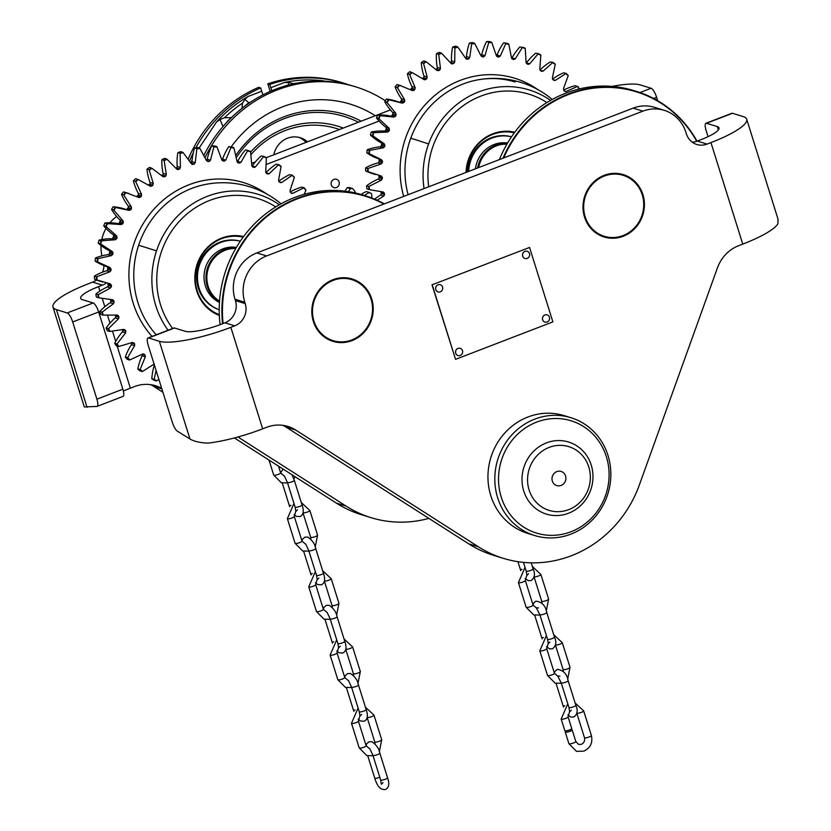 <?xml version="1.0" encoding="UTF-8"?>
<svg xmlns="http://www.w3.org/2000/svg" width="831" height="831" viewBox="0 0 831 831"><rect width="100%" height="100%" fill="white"/><g stroke="black" fill="none" stroke-linecap="round" stroke-linejoin="round"><path stroke-width="1.25" d="M332.971 279.704A32.638 30.529 -72.9 0 1 352.105 278.956A32.638 30.529 -72.9 0 1 373.233 308.966A32.638 30.529 -72.9 0 1 352.053 340.606A32.638 30.529 -72.9 0 1 332.919 341.344A32.638 30.529 -72.9 0 1 311.802 311.345A32.638 30.529 -72.9 0 1 332.971 279.704M604.158 175.351A32.638 30.529 -72.9 0 1 623.292 174.603A32.638 30.529 -72.9 0 1 644.42 204.613A32.638 30.529 -72.9 0 1 623.25 236.253A32.638 30.529 -72.9 0 1 604.106 236.991A32.638 30.529 -72.9 0 1 582.988 206.992A32.638 30.529 -72.9 0 1 604.158 175.351M708.054 136.658L706.121 130.488A8.705 2.483 -111 0 1 705.935 123.268A8.705 2.483 -111 0 1 706.516 123.268L717.298 126.582A29.012 6.066 -17.4 0 1 719.023 127.901A29.012 6.066 -17.4 0 1 701.146 139.587L697.251 141.083L707.056 144.095A17.409 16.277 -72.9 0 1 696.845 144.49A17.409 16.277 -72.9 0 1 686.396 133.853L685.97 132.493A36.263 33.915 107.1 0 0 664.187 110.315A36.263 33.915 107.1 0 0 642.924 111.146L266.637 255.938A36.263 33.915 107.1 0 0 244.802 302.255L245.228 303.606A17.409 16.277 -72.9 0 1 234.747 325.835L230.852 327.341A58.014 12.143 162.6 0 1 159.344 341.281L148.562 337.968A8.705 2.483 -111 0 0 147.98 337.968A8.705 2.483 -111 0 0 148.167 345.187L172.36 422.377A8.705 2.483 -111 0 0 177.408 431.196L189.967 438.986L159.344 341.281M705.935 123.268L731.882 113.286A8.705 2.483 69 0 1 732.464 113.286L743.246 116.6A58.014 12.143 162.6 0 1 746.705 119.228A58.014 12.143 162.6 0 1 710.952 142.6L707.056 144.095M746.705 119.228L778.024 219.135L777.909 223.799A58.014 12.143 -17.4 0 1 742.758 244.106L710.952 142.6M189.967 438.986C193.935 441.396 199.918 442.778 207.906 443.12A58.014 12.143 -17.4 0 0 262.658 428.838L266.709 427.279A36.263 33.915 -72.9 0 1 287.973 426.459A36.263 33.915 -72.9 0 1 295.763 430.074L478.438 546.808A116.028 108.539 107.1 0 0 503.378 558.359A116.028 108.539 107.1 0 0 639.392 484.878L717.465 267.8A36.263 33.915 -72.9 0 1 738.707 245.664L742.758 244.106M147.98 337.968L173.939 327.975A8.705 2.483 69 0 1 174.52 327.985L185.303 331.299A29.012 6.066 -17.4 0 0 221.046 324.329L224.941 322.823A17.409 16.277 107.1 0 0 235.422 300.593L234.996 299.243A36.263 33.915 -72.9 0 1 256.831 252.925L266.637 255.938M503.378 558.359L493.572 555.347A116.028 108.539 -72.9 0 1 468.642 543.796L285.968 427.061A36.263 33.915 107.1 0 0 282.945 425.347M664.187 110.315L654.392 107.303A36.263 33.915 -72.9 0 0 633.129 108.134L256.831 252.925M692.213 142.143A17.409 16.277 107.1 0 0 697.251 141.083M642.249 194.818A31.91 29.854 107.1 0 0 604.376 176.027A31.91 29.854 107.1 0 0 585.159 216.787A31.91 29.854 107.1 0 0 623.032 235.578A31.91 29.854 107.1 0 0 642.249 194.818M603.992 236.96A32.638 30.529 107.1 0 0 635.206 227.767A32.638 30.529 107.1 0 0 642.654 194.496A32.638 30.529 107.1 0 0 623.177 174.572M371.062 299.17A31.91 29.854 107.1 0 0 333.179 280.379A31.91 29.854 107.1 0 0 313.962 321.14A31.91 29.854 107.1 0 0 351.845 339.931A31.91 29.854 107.1 0 0 371.062 299.17M332.795 341.302A32.638 30.529 107.1 0 0 364.02 332.12A32.638 30.529 107.1 0 0 371.467 298.848A32.638 30.529 107.1 0 0 351.98 278.925M606.36 456.707A58.741 54.95 107.1 0 0 536.629 422.117A58.741 54.95 107.1 0 0 501.259 497.156A58.741 54.95 107.1 0 0 570.99 531.747A58.741 54.95 107.1 0 0 606.36 456.707M497.686 497.852A61.639 57.661 -72.9 0 1 511.844 434.893A61.639 57.661 -72.9 0 1 570.949 417.713A61.639 57.661 -72.9 0 1 607.98 455.409A61.639 57.661 -72.9 0 1 593.822 518.367A61.639 57.661 -72.9 0 1 534.707 535.548A61.639 57.661 -72.9 0 1 497.686 497.852M570.949 417.713L564.093 415.604A61.639 57.661 107.1 0 0 504.978 432.785A61.639 57.661 107.1 0 0 490.82 495.743A61.639 57.661 107.1 0 0 527.851 533.44L534.707 535.548M333.927 179.392A4.352 4.072 107.1 0 0 333.917 187.609A4.352 4.072 107.1 0 0 339.297 183.298A4.352 4.072 107.1 0 0 333.927 179.392M52.976 307.013L84.295 406.93L96.884 406.432A8.705 2.483 -111 0 0 97.082 406.39A8.705 2.483 -111 0 0 96.895 399.171L72.702 321.971A8.705 2.483 -111 0 0 67.218 312.944L56.435 309.631A58.014 12.143 162.6 0 1 52.976 307.013A58.014 12.143 162.6 0 1 88.74 283.631L92.636 282.135A17.409 16.277 107.1 0 0 96.531 280.005M96.895 399.171L122.853 389.178L98.66 311.989L72.702 321.971M237.946 436.981L346.132 506.121A116.028 108.539 107.1 0 0 371.073 517.671L361.267 514.649A116.028 108.539 -72.9 0 1 336.337 503.098L234.373 437.947M162.938 392.294L153.652 386.363A36.263 33.915 107.1 0 0 150.64 384.66M102.587 272.142A17.409 16.277 107.1 0 0 103.927 265.577M101.953 255.834A36.263 33.915 -72.9 0 1 101.05 245.498M101.818 239.557A36.263 33.915 -72.9 0 1 106.025 228.411M109.91 222.791A36.263 33.915 -72.9 0 1 116.652 216.496M390.404 109.921L266.273 157.693M255.377 161.879L251.793 163.26M612 86.403A58.014 12.143 162.6 0 1 640.337 84.949L651.12 88.263A8.705 2.483 69 0 1 656.604 97.289L653.592 98.453M657.674 100.707L656.604 97.289M266.439 164.413L379.123 121.046M113.816 235.516A36.263 33.915 107.1 0 0 112.684 238.57M106.316 283.028A17.409 16.277 -72.9 0 1 102.431 285.147L98.546 286.643A29.012 6.066 -17.4 0 0 80.659 298.339A29.012 6.066 -17.4 0 0 82.394 299.648L93.176 302.962A8.705 2.483 69 0 1 98.66 311.989M123.341 390.954L134.404 386.592A36.263 33.915 -72.9 0 1 155.667 385.771A36.263 33.915 -72.9 0 1 161.692 388.326M371.073 517.671A116.028 108.539 107.1 0 0 428.889 518.388M122.853 389.178A8.705 2.483 69 0 1 123.03 396.397L97.082 406.39M219.55 301.123A28.285 26.457 -72.9 0 1 208.176 286.352A28.285 26.457 -72.9 0 1 235.734 248.521M219.488 301.996A29.012 27.132 -72.9 0 1 207.283 286.529A29.012 27.132 -72.9 0 1 236.17 247.763M219.467 302.401A29.012 27.132 -72.9 0 1 205.35 285.937A29.012 27.132 -72.9 0 1 236.368 247.42M478.604 167.582A28.285 26.457 -72.9 0 1 506.92 144.168M477.586 167.976A29.012 27.132 -72.9 0 1 507.357 143.41M475.436 168.807A29.012 27.132 -72.9 0 1 507.564 143.067M523.748 491.038A37.707 35.276 107.1 0 0 546.403 514.109A37.707 35.276 107.1 0 0 582.562 503.596A37.707 35.276 107.1 0 0 591.225 465.08A37.707 35.276 107.1 0 0 568.57 442.019A37.707 35.276 107.1 0 0 532.411 452.531A37.707 35.276 107.1 0 0 523.748 491.038M529.108 489.999A33.354 31.204 107.1 0 0 568.705 509.642A33.354 31.204 107.1 0 0 588.795 467.032A33.354 31.204 107.1 0 0 549.198 447.39A33.354 31.204 107.1 0 0 529.108 489.999M552.335 481.056A7.396 6.918 107.1 0 0 563.875 483.517A7.396 6.918 107.1 0 0 561.133 471.447A7.396 6.918 107.1 0 0 552.335 481.056M696.721 141.28A115.592 108.134 107.1 0 0 568.633 94.474A115.592 108.134 107.1 0 0 503.721 157.921M502.994 158.202A116.028 108.539 -72.9 0 1 568.352 94.017A116.028 108.539 -72.9 0 1 636.39 91.379A116.028 108.539 -72.9 0 1 697.022 141.166M636.39 91.379L633.721 90.558A116.028 108.539 107.1 0 0 565.682 93.197A116.028 108.539 107.1 0 0 499.41 159.583M383.87 204.042A115.592 108.134 107.1 0 0 297.436 198.817A115.592 108.134 107.1 0 0 223.092 323.539M222.563 323.747A116.028 108.539 -72.9 0 1 297.166 198.37A116.028 108.539 -72.9 0 1 365.204 195.732A116.028 108.539 -72.9 0 1 384.358 203.855M365.204 195.732L362.534 194.911A116.028 108.539 107.1 0 0 294.496 197.549A116.028 108.539 107.1 0 0 220.09 324.692M263.552 156.654L263.697 156.363A124.733 116.683 -72.9 0 1 266.221 157.558L266.367 157.983A124.39 116.361 107.1 0 0 263.552 156.654L255.46 166.927L253.954 167.457A110.596 103.449 107.1 0 0 252.738 167L251.793 165.535L250.567 151.73A124.39 116.361 107.1 0 0 247.576 150.868L240.917 162.357L239.484 163.136A110.596 103.449 107.1 0 0 238.206 162.866L237.074 161.557L233.978 148.022A124.39 116.361 107.1 0 0 230.893 147.627L225.814 160.103L224.484 161.1A110.596 103.449 107.1 0 0 223.186 161.037L221.877 159.905L216.974 146.921A124.39 116.361 107.1 0 0 213.847 147.014L210.472 160.217L209.298 161.411A110.596 103.449 107.1 0 0 207.989 161.546L206.535 160.632L199.897 148.458A124.39 116.361 107.1 0 0 196.802 149.029L195.233 162.689L194.225 164.06A110.596 103.449 107.1 0 0 192.948 164.393L191.369 163.697L183.121 152.603A124.39 116.361 107.1 0 0 180.119 153.642L180.41 167.467L179.589 168.973A110.596 103.449 107.1 0 0 178.364 169.503L176.712 169.057L167.01 159.261A124.39 116.361 107.1 0 0 164.164 160.747L166.335 174.448L165.722 176.068A110.596 103.449 107.1 0 0 164.569 176.785L162.866 176.577L151.896 168.298A124.39 116.361 107.1 0 0 149.268 170.189L153.278 183.485L152.894 185.188A110.596 103.449 107.1 0 0 151.855 186.061L150.515 186.31L138.112 179.506A124.39 116.361 107.1 0 0 135.754 181.771L141.55 194.381L141.395 196.137A110.596 103.449 107.1 0 0 140.481 197.155L138.985 197.549L125.938 192.667A124.39 116.361 107.1 0 0 123.912 195.254L131.371 206.919L131.464 208.674A110.596 103.449 107.1 0 0 130.685 209.817L129.044 210.368L115.644 207.48A124.39 116.361 107.1 0 0 113.992 210.347L122.988 220.807L123.31 222.542A110.596 103.449 107.1 0 0 122.697 223.788L121.139 224.567L107.448 223.643A124.39 116.361 107.1 0 0 106.191 226.718L116.558 235.775L117.119 237.437A110.596 103.449 107.1 0 0 116.672 238.757L115.239 239.754L101.527 240.803A124.39 116.361 107.1 0 0 100.696 244.023L112.216 251.481L113.006 253.05A110.596 103.449 107.1 0 0 112.746 254.411L111.458 255.605L97.996 258.607A124.39 116.361 107.1 0 0 97.622 261.9L110.076 267.613L111.063 269.047A110.596 103.449 107.1 0 0 111.001 270.428L109.879 271.779L96.947 276.661A124.39 116.361 107.1 0 0 97.019 279.964L110.346 283.859M278.468 164.87L278.645 164.621A124.733 116.683 -72.9 0 1 280.961 166.2L281.055 166.626A124.39 116.361 107.1 0 0 278.468 164.87L269.151 173.7L267.592 173.991A110.596 103.449 107.1 0 0 266.46 173.347L265.733 171.757L266.367 157.983M292.013 175.351L292.211 175.144A124.733 116.683 -72.9 0 1 294.278 177.076L294.319 177.491A124.39 116.361 107.1 0 0 292.013 175.351L281.678 182.56L280.109 182.591A110.596 103.449 107.1 0 0 279.081 181.781L278.582 180.098L281.055 166.626M303.897 187.848L304.104 187.702A124.733 116.683 -72.9 0 1 305.87 189.935L305.86 190.341A124.39 116.361 107.1 0 0 303.897 187.848L292.782 193.291L291.234 193.083A110.596 103.449 107.1 0 0 290.341 192.106L290.081 190.372L294.319 177.491M97.019 279.964L96.541 279.767A124.733 116.683 -72.9 0 1 96.479 276.806L94.433 276.172A124.733 116.683 107.1 0 0 94.505 279.143L94.776 279.278A58.014 54.275 107.1 0 0 98.796 280.816A58.014 54.275 107.1 0 0 99.99 281.2L102.722 282.041M97.622 261.9L97.175 261.661A124.733 116.683 -72.9 0 1 97.507 258.701L95.472 258.067A124.733 116.683 107.1 0 0 95.129 261.027L95.368 261.235A58.014 54.275 107.1 0 0 106.41 266.481A58.014 54.275 107.1 0 0 106.825 266.616A1.454 1.361 -72.9 0 1 107.739 268.018A110.596 103.449 107.1 0 0 107.677 269.4A1.454 1.361 -72.9 0 1 106.628 270.781A58.014 54.275 107.1 0 0 94.692 275.892L94.433 276.172M191.577 163.967L192.179 164.361M176.65 168.973L178.364 169.503L177.408 169.545M110.159 283.807L111.344 285.075A110.596 103.449 107.1 0 0 111.468 286.446L110.544 287.942L98.38 294.59A124.39 116.361 107.1 0 0 98.91 297.82L112.881 299.794M112.486 299.731L113.837 300.812A110.596 103.449 107.1 0 0 114.148 302.131L113.442 303.741L102.286 312.009A124.39 116.361 107.1 0 0 103.262 315.105L117.597 315.094M116.994 315.042L118.48 315.905A110.596 103.449 107.1 0 0 118.978 317.162L118.49 318.834L108.57 328.546A124.39 116.361 107.1 0 0 109.962 331.444L123.58 329.408L125.18 330.042A110.596 103.449 107.1 0 0 125.845 331.195L125.595 332.909L117.098 343.847A124.39 116.361 107.1 0 0 118.895 346.475L132.119 342.528L133.791 342.912A110.596 103.449 107.1 0 0 134.622 343.951L134.612 345.665L127.704 357.579A124.39 116.361 107.1 0 0 129.844 359.906L142.423 354.12L144.137 354.255A110.596 103.449 107.1 0 0 145.103 355.159L145.332 356.821L140.138 369.473A124.39 116.361 107.1 0 0 142.589 371.426L154.275 363.947M123.58 329.408L125.18 330.042L123.341 329.471M132.119 342.528L133.791 342.912L132.316 342.465M143.628 353.964L143.015 353.913M156.083 370.429L154.151 379.248A124.39 116.361 107.1 0 0 156.862 380.795L158.877 379.362M168.08 330.229A85.905 80.358 -72.9 0 1 156.519 250.879A85.905 80.358 -72.9 0 1 259.739 194.849A85.905 80.358 -72.9 0 1 279.32 204.758M156.27 334.779A89.436 83.661 -72.9 0 1 138.611 245.29A89.436 83.661 -72.9 0 1 206.639 184.212L206.639 184.212A90.652 90.652 0 0 1 281.044 203.792M113.992 210.347L113.65 209.983A124.733 116.683 -72.9 0 1 115.145 207.407L113.099 206.774A124.733 116.683 107.1 0 0 111.603 209.35L111.707 209.703A58.014 54.275 107.1 0 0 119.737 219.81A1.454 1.361 -72.9 0 1 119.986 221.513A110.596 103.449 107.1 0 0 119.373 222.76A1.454 1.361 -72.9 0 1 117.888 223.57A58.014 54.275 107.1 0 0 105.215 222.916L104.903 222.999A124.733 116.683 107.1 0 0 103.771 225.762L103.927 226.074A58.014 54.275 107.1 0 0 113.307 234.778A1.454 1.361 -72.9 0 1 113.785 236.419A110.596 103.449 107.1 0 0 113.348 237.739A1.454 1.361 -72.9 0 1 111.988 238.757A58.014 54.275 107.1 0 0 99.284 240.066L98.982 240.221A124.733 116.683 107.1 0 0 98.235 243.109L98.432 243.369A58.014 54.275 107.1 0 0 108.965 250.484A1.454 1.361 -72.9 0 1 109.682 252.022A110.596 103.449 107.1 0 0 109.422 253.393A1.454 1.361 -72.9 0 1 108.207 254.608A58.014 54.275 107.1 0 0 95.752 257.849L95.472 258.067M113.65 209.983L111.603 209.35M127.122 209.744L124.183 208.841A58.014 54.275 107.1 0 0 113.411 206.774L113.099 206.774M123.912 195.254L123.622 194.87A124.733 116.683 -72.9 0 1 125.45 192.532L123.404 191.909A124.733 116.683 107.1 0 0 121.575 194.236L121.617 194.631A58.014 54.275 107.1 0 0 128.13 205.911A1.454 1.361 -72.9 0 1 128.14 207.646A110.596 103.449 107.1 0 0 127.361 208.799A1.454 1.361 -72.9 0 1 126.094 209.433M123.622 194.87L121.575 194.236M128.93 193.478L126.644 192.782A58.014 54.275 107.1 0 0 123.694 191.971L123.404 191.909M135.754 181.771L135.515 181.366A124.733 116.683 -72.9 0 1 137.634 179.33L135.588 178.696A124.733 116.683 107.1 0 0 133.479 180.732L133.448 181.148A58.014 54.275 107.1 0 0 138.299 193.384A1.454 1.361 -72.9 0 1 138.071 195.108A110.596 103.449 107.1 0 0 137.146 196.126A1.454 1.361 -72.9 0 1 136.731 196.459M135.515 181.366L133.479 180.732M149.268 170.189L149.081 169.763A124.733 116.683 -72.9 0 1 151.45 168.059L149.403 167.436A124.733 116.683 107.1 0 0 147.045 169.14L146.952 169.566A58.014 54.275 107.1 0 0 150.027 182.477A1.454 1.361 -72.9 0 1 149.57 184.17A110.596 103.449 107.1 0 0 148.541 185.022M149.081 169.763L147.045 169.14M164.164 160.747L164.029 160.31A124.733 116.683 -72.9 0 1 166.595 158.981L164.548 158.357A124.733 116.683 107.1 0 0 161.983 159.687L161.827 160.123A58.014 54.275 107.1 0 0 163.084 173.44A1.454 1.361 -72.9 0 1 162.398 175.05A110.596 103.449 107.1 0 0 161.692 175.486M164.029 160.31L161.983 159.687M180.119 153.642L180.036 153.216A124.733 116.683 -72.9 0 1 182.737 152.281L180.701 151.657A124.733 116.683 107.1 0 0 177.99 152.582L177.772 153.018A58.014 54.275 107.1 0 0 177.169 166.46A1.454 1.361 -72.9 0 1 176.265 167.955A110.596 103.449 107.1 0 0 175.943 168.091M180.036 153.216L177.99 152.582M196.802 149.029L196.77 148.614A124.733 116.683 -72.9 0 1 199.554 148.105L197.508 147.482A124.733 116.683 107.1 0 0 194.724 147.991L194.433 148.406A58.014 54.275 107.1 0 0 191.982 161.692A1.454 1.361 -72.9 0 1 190.964 163.011M196.77 148.614L194.724 147.991M213.847 147.014L213.858 146.62A124.733 116.683 -72.9 0 1 216.673 146.536L214.627 145.913A124.733 116.683 107.1 0 0 211.822 145.986L211.469 146.381A58.014 54.275 107.1 0 0 207.231 159.22A1.454 1.361 -72.9 0 1 206.389 160.279M213.858 146.62L211.822 145.986M230.893 147.627L230.956 147.264A124.733 116.683 -72.9 0 1 233.729 147.617L231.683 146.983A124.733 116.683 107.1 0 0 228.909 146.63L228.504 146.994A58.014 54.275 107.1 0 0 222.563 159.105A1.454 1.361 -72.9 0 1 221.877 159.916M230.956 147.264L228.909 146.63M247.576 150.868L247.68 150.525A124.733 116.683 -72.9 0 1 250.37 151.315L248.324 150.681A124.733 116.683 107.1 0 0 245.644 149.902L245.176 150.224A58.014 54.275 107.1 0 0 237.666 161.359A1.454 1.361 -72.9 0 1 237.157 161.92M247.68 150.525L245.644 149.902M263.697 156.363L261.142 155.999A58.014 54.275 107.1 0 0 252.209 165.92A1.454 1.361 -72.9 0 1 251.928 166.221M278.645 164.621L276.048 164.206A58.014 54.275 107.1 0 0 265.899 172.703A1.454 1.361 -72.9 0 1 265.878 172.723M292.211 175.144L289.593 174.666A58.014 54.275 107.1 0 0 278.707 181.335M304.104 187.702L301.466 187.162A58.014 54.275 107.1 0 0 290.196 191.919M151.938 378.957A124.733 116.683 107.1 0 0 154.369 380.349L156.415 380.982A124.733 116.683 -72.9 0 1 153.974 379.59L151.824 378.437A58.014 54.275 107.1 0 1 154.296 365.152A1.454 1.361 -72.9 0 0 154.348 364.892M137.873 369.172A124.733 116.683 107.1 0 0 140.075 370.927L142.122 371.561A124.733 116.683 -72.9 0 1 139.909 369.805L137.821 368.652A58.014 54.275 107.1 0 1 142.08 355.824A1.454 1.361 -72.9 0 0 141.987 354.38M125.377 357.278A124.733 116.683 107.1 0 0 127.309 359.356L129.356 359.989A124.733 116.683 -72.9 0 1 127.423 357.901L125.398 356.769A58.014 54.275 107.1 0 1 131.36 344.668A1.454 1.361 -72.9 0 0 131.288 342.933A110.596 103.449 107.1 0 1 131.256 342.891M114.74 343.515A124.733 116.683 107.1 0 0 116.35 345.883L118.386 346.506A124.733 116.683 -72.9 0 1 116.776 344.138L114.813 343.037A58.014 54.275 107.1 0 1 122.344 331.912A1.454 1.361 -72.9 0 0 122.521 330.177A110.596 103.449 107.1 0 1 122.271 329.741M106.16 328.183A124.733 116.683 107.1 0 0 107.417 330.79L109.463 331.413A124.733 116.683 -72.9 0 1 108.207 328.806L106.295 327.746A58.014 54.275 107.1 0 1 115.239 317.837A1.454 1.361 -72.9 0 0 115.644 316.133A110.596 103.449 107.1 0 1 115.28 315.219M99.834 311.615A124.733 116.683 107.1 0 0 100.717 314.398L102.753 315.022A124.733 116.683 -72.9 0 1 101.881 312.238L100.021 311.22A58.014 54.275 107.1 0 1 110.191 302.744A1.454 1.361 -72.9 0 0 110.824 301.113A110.596 103.449 107.1 0 1 110.502 299.783A1.454 1.361 -72.9 0 0 110.471 299.648M95.897 294.153A124.733 116.683 107.1 0 0 96.375 297.062L98.422 297.685A124.733 116.683 -72.9 0 1 97.944 294.776L96.126 293.81A58.014 54.275 107.1 0 1 107.303 286.944A1.454 1.361 -72.9 0 0 108.144 285.417A110.596 103.449 107.1 0 1 108.02 284.057A1.454 1.361 -72.9 0 0 107.77 283.35M96.541 279.767L94.505 279.143M97.175 261.661L95.129 261.027M100.696 244.023L98.235 243.109M100.281 243.743A124.733 116.683 -72.9 0 1 101.029 240.845L98.982 240.221M243.13 237.178A40.615 37.987 107.1 0 0 197.176 265.453A40.615 37.987 107.1 0 0 219.301 314.669M219.332 315.437A41.332 38.673 -72.9 0 1 196.77 265.328A41.332 38.673 -72.9 0 1 243.587 236.565M304.271 194.309L305.86 190.341M290.912 192.719L292.782 193.291L291.774 193.426M106.191 226.718L105.817 226.385A124.733 116.683 -72.9 0 1 106.95 223.622L104.903 222.999M105.817 226.385L103.771 225.762M538.062 53.88L538.218 53.589A124.733 116.683 -72.9 0 1 540.701 54.867L540.836 55.293A124.39 116.361 107.1 0 0 538.062 53.88L529.69 63.852L528.163 64.34A110.596 103.449 107.1 0 0 526.968 63.842L526.075 62.335L525.244 48.52A124.39 116.361 107.1 0 0 522.294 47.554L515.303 58.804L513.849 59.52A110.596 103.449 107.1 0 0 512.592 59.219L511.491 57.869L508.801 44.251A124.39 116.361 107.1 0 0 505.726 43.752L500.293 56.041L498.943 56.986A110.596 103.449 107.1 0 0 497.644 56.882L496.377 55.708L491.848 42.589A124.39 116.361 107.1 0 0 488.732 42.568L484.982 55.646L483.767 56.788A110.596 103.449 107.1 0 0 482.458 56.882L481.035 55.916L474.761 43.555A124.39 116.361 107.1 0 0 471.655 44.022L469.692 57.599L468.642 58.939A110.596 103.449 107.1 0 0 467.354 59.23L465.807 58.482L457.891 47.138A124.39 116.361 107.1 0 0 454.869 48.073L454.754 61.889L453.892 63.374A110.596 103.449 107.1 0 0 452.646 63.862L451.015 63.353L441.614 53.267A124.39 116.361 107.1 0 0 438.726 54.649L440.482 68.402L439.828 70.012A110.596 103.449 107.1 0 0 438.664 70.677L436.961 70.427L426.251 61.795A124.39 116.361 107.1 0 0 423.571 63.603L427.186 77.013L426.75 78.706A110.596 103.449 107.1 0 0 425.68 79.547L424.35 79.755L412.155 72.557A124.39 116.361 107.1 0 0 409.735 74.748L415.147 87.525L414.939 89.27A110.596 103.449 107.1 0 0 413.994 90.267L412.488 90.61L399.607 85.313A124.39 116.361 107.1 0 0 397.509 87.847L404.614 99.73L404.655 101.486A110.596 103.449 107.1 0 0 403.845 102.608L402.183 103.106L388.898 99.803A124.39 116.361 107.1 0 0 387.153 102.608L395.826 113.359L396.107 115.094A110.596 103.449 107.1 0 0 395.452 116.319L393.873 117.046L380.224 115.696A124.39 116.361 107.1 0 0 378.884 118.729L388.96 128.109L389.469 129.792A110.596 103.449 107.1 0 0 388.991 131.101L387.526 132.056L373.794 132.68A124.39 116.361 107.1 0 0 372.88 135.869L384.161 143.69L384.898 145.28A110.596 103.449 107.1 0 0 384.608 146.64L383.278 147.793L369.743 150.369A124.39 116.361 107.1 0 0 369.265 153.652L381.543 159.76L382.489 161.214A110.596 103.449 107.1 0 0 382.385 162.596L381.221 163.925L368.154 168.402A124.39 116.361 107.1 0 0 368.123 171.705L381.284 176.006M552.708 62.605L552.885 62.367A124.733 116.683 -72.9 0 1 555.16 64.018L555.243 64.444A124.39 116.361 107.1 0 0 552.708 62.605L543.152 71.092L541.583 71.331A110.596 103.449 107.1 0 0 540.472 70.645L539.797 69.035L540.836 55.293M565.921 73.533L566.119 73.346A124.733 116.683 -72.9 0 1 568.124 75.341L568.155 75.756A124.39 116.361 107.1 0 0 565.921 73.533L555.399 80.378L553.83 80.358A110.596 103.449 107.1 0 0 552.833 79.506L552.376 77.802L555.243 64.444M579.28 88.969A124.39 116.361 107.1 0 0 577.41 86.445L566.16 91.483L564.633 91.223A110.596 103.449 107.1 0 0 563.761 90.215L563.553 88.47L568.155 75.756M368.123 171.705L367.655 171.508A124.733 116.683 -72.9 0 1 367.676 168.537L365.63 167.914A124.733 116.683 107.1 0 0 365.609 170.885L365.879 171.03A58.014 54.275 107.1 0 0 369.847 172.703A58.014 54.275 107.1 0 0 372.652 173.658L375.363 174.489M369.265 153.652L368.819 153.403A124.733 116.683 -72.9 0 1 369.255 150.453L367.209 149.829A124.733 116.683 107.1 0 0 366.783 152.779L367.011 152.987A58.014 54.275 107.1 0 0 377.876 158.607A58.014 54.275 107.1 0 0 378.292 158.763A1.454 1.361 -72.9 0 1 379.165 160.196A110.596 103.449 107.1 0 0 379.061 161.578A1.454 1.361 -72.9 0 1 377.97 162.928A58.014 54.275 107.1 0 0 365.9 167.644L365.63 167.914M466.066 58.835L466.596 59.178M451.015 63.353L452.646 63.862L451.69 63.862M381.149 175.975L382.291 177.273A110.596 103.449 107.1 0 0 382.374 178.644L381.408 180.119L369.047 186.393A124.39 116.361 107.1 0 0 369.483 189.645L383.34 192.044M382.987 191.982L384.296 193.093A110.596 103.449 107.1 0 0 384.576 194.433L383.818 196.023L377.108 200.229M424.059 188.575A85.905 80.358 -72.9 0 1 428.599 143.971A85.905 80.358 -72.9 0 1 533.325 91.337A85.905 80.358 -72.9 0 1 550.506 100.406M408.094 194.724A89.436 83.661 -72.9 0 1 410.732 138.268A89.436 83.661 -72.9 0 1 477.835 79.859L477.835 79.859C490.55 77.574 503.004 78.28 515.178 81.989M387.153 102.608L386.82 102.244A124.733 116.683 -72.9 0 1 388.389 99.72L386.342 99.086A124.733 116.683 107.1 0 0 384.774 101.611L384.867 101.974A58.014 54.275 107.1 0 0 392.575 112.351A1.454 1.361 -72.9 0 1 392.772 114.076A110.596 103.449 107.1 0 0 392.128 115.301A1.454 1.361 -72.9 0 1 390.622 116.049A58.014 54.275 107.1 0 0 377.991 114.979L377.679 115.042A124.733 116.683 107.1 0 0 376.464 117.773L376.609 118.095A58.014 54.275 107.1 0 0 385.709 127.112A1.454 1.361 -72.9 0 1 386.145 128.774A110.596 103.449 107.1 0 0 385.667 130.083A1.454 1.361 -72.9 0 1 384.275 131.049A58.014 54.275 107.1 0 0 371.561 131.942L371.249 132.077A124.733 116.683 107.1 0 0 370.418 134.944L370.605 135.214A58.014 54.275 107.1 0 0 380.91 142.693A1.454 1.361 -72.9 0 1 381.574 144.262A110.596 103.449 107.1 0 0 381.284 145.612A1.454 1.361 -72.9 0 1 380.027 146.786A58.014 54.275 107.1 0 0 367.499 149.622L367.209 149.829M386.82 102.244L384.774 101.611M398.402 101.829L395.722 100.998A58.014 54.275 107.1 0 0 386.654 99.097L386.342 99.086M397.509 87.847L397.228 87.452A124.733 116.683 -72.9 0 1 399.119 85.178L397.073 84.554A124.733 116.683 107.1 0 0 395.182 86.819L395.213 87.213A58.014 54.275 107.1 0 0 401.373 98.733A1.454 1.361 -72.9 0 1 401.331 100.468A110.596 103.449 107.1 0 0 400.521 101.59A1.454 1.361 -72.9 0 1 399.545 102.182M397.228 87.452L395.182 86.819M400.947 85.707L398.651 85.001A58.014 54.275 107.1 0 0 397.363 84.627L397.073 84.554M409.735 74.748L409.506 74.333A124.733 116.683 -72.9 0 1 411.677 72.37L409.641 71.736A124.733 116.683 107.1 0 0 407.46 73.71L407.429 74.125A58.014 54.275 107.1 0 0 411.896 86.528A1.454 1.361 -72.9 0 1 411.615 88.252A110.596 103.449 107.1 0 0 410.67 89.239A1.454 1.361 -72.9 0 1 410.358 89.488M409.506 74.333L407.46 73.71M423.571 63.603L423.395 63.187A124.733 116.683 -72.9 0 1 425.804 61.556L423.768 60.933A124.733 116.683 107.1 0 0 421.348 62.554L421.244 62.99A58.014 54.275 107.1 0 0 423.935 76.016A1.454 1.361 -72.9 0 1 423.426 77.688A110.596 103.449 107.1 0 0 422.46 78.436M423.395 63.187L421.348 62.554M438.726 54.649L438.602 54.223A124.733 116.683 -72.9 0 1 441.199 52.976L439.152 52.353A124.733 116.683 107.1 0 0 436.555 53.6L436.389 54.036A58.014 54.275 107.1 0 0 437.241 67.404A1.454 1.361 -72.9 0 1 436.504 68.983A110.596 103.449 107.1 0 0 435.87 69.347M438.602 54.223L436.555 53.6M454.869 48.073L454.796 47.647A124.733 116.683 -72.9 0 1 457.517 46.816L455.471 46.183A124.733 116.683 107.1 0 0 452.75 47.024L452.511 47.46A58.014 54.275 107.1 0 0 451.503 60.892A1.454 1.361 -72.9 0 1 450.568 62.346A110.596 103.449 107.1 0 0 450.329 62.439M454.796 47.647L452.75 47.024M471.655 44.022L471.634 43.607A124.733 116.683 -72.9 0 1 474.428 43.191L472.382 42.568A124.733 116.683 107.1 0 0 469.588 42.983L469.286 43.399A58.014 54.275 107.1 0 0 466.44 56.601A1.454 1.361 -72.9 0 1 465.474 57.869M471.634 43.607L469.588 42.983M488.732 42.568L488.753 42.184A124.733 116.683 -72.9 0 1 491.568 42.194L489.521 41.571A124.733 116.683 107.1 0 0 486.717 41.55L486.353 41.934A58.014 54.275 107.1 0 0 481.731 54.638A1.454 1.361 -72.9 0 1 480.931 55.646M488.753 42.184L486.717 41.55M505.726 43.752L505.799 43.389A124.733 116.683 -72.9 0 1 508.562 43.846L506.515 43.212A124.733 116.683 107.1 0 0 503.763 42.765L503.337 43.119A58.014 54.275 107.1 0 0 497.042 55.043A1.454 1.361 -72.9 0 1 496.398 55.802M505.799 43.389L503.763 42.765M522.294 47.554L519.894 46.91A58.014 54.275 107.1 0 0 512.052 57.796A1.454 1.361 -72.9 0 1 511.595 58.305M522.408 47.222A124.733 116.683 -72.9 0 1 525.057 48.094L525.244 48.52M538.218 53.589L535.652 53.226A58.014 54.275 107.1 0 0 526.439 62.855A1.454 1.361 -72.9 0 1 526.22 63.094M552.885 62.367L550.299 61.93A58.014 54.275 107.1 0 0 539.942 70.053M566.119 73.346L563.491 72.858A58.014 54.275 107.1 0 0 552.501 79.111M577.41 86.445L574.979 85.749A58.014 54.275 107.1 0 0 563.667 90.091M577.618 86.31A124.733 116.683 -72.9 0 1 579.321 88.605L579.3 89M366.564 185.947A124.733 116.683 107.1 0 0 366.949 188.876L368.995 189.499A124.733 116.683 -72.9 0 1 368.6 186.57L366.793 185.614A58.014 54.275 107.1 0 1 378.157 179.122A1.454 1.361 -72.9 0 0 379.05 177.626A110.596 103.449 107.1 0 1 378.957 176.245A1.454 1.361 -72.9 0 0 378.635 175.403M367.655 171.508L365.609 170.885M368.819 153.403L366.783 152.779M372.88 135.869L370.418 134.944M372.465 135.578A124.733 116.683 -72.9 0 1 373.296 132.711L371.249 132.077M514.316 132.835A40.615 37.987 107.1 0 0 466.471 172.256M466.035 172.422A41.332 38.673 -72.9 0 1 514.784 132.212M564.394 90.943L566.16 91.483L565.153 91.587M378.884 118.729L378.51 118.397A124.733 116.683 -72.9 0 1 379.715 115.675L377.679 115.042M378.51 118.397L376.464 117.773M380.899 191.826A1.454 1.361 -72.9 0 1 380.972 192.075A110.596 103.449 107.1 0 0 381.252 193.415A1.454 1.361 -72.9 0 1 380.567 195.025A58.014 54.275 107.1 0 0 374.667 199.17M371.831 198.027A14.501 13.566 107.1 0 0 371.478 193.613A37.198 34.798 -72.9 0 0 369.712 192.574L366.533 191.587A14.501 13.566 107.1 0 0 361.319 194.547M349.352 187.536L352.541 188.523A37.198 34.798 -72.9 0 0 350.495 188.668L347.306 187.681A37.198 34.798 -72.9 0 1 349.352 187.536M369.712 192.574A14.501 13.566 107.1 0 0 364.508 195.524M355.647 193.062A14.501 13.566 107.1 0 0 352.541 188.523M350.495 188.668A14.501 13.566 107.1 0 0 348.49 191.67M347.306 187.681A14.501 13.566 107.1 0 0 345.062 191.182M271.81 90.745L269.763 84.44A133.438 124.827 -72.9 0 1 343.432 83.069A133.438 124.827 -72.9 0 1 348.542 84.772M269.763 84.44L267.8 83.838A133.438 124.827 -72.9 0 1 341.479 82.466L343.432 83.069M205.122 157.433A133.438 124.827 -72.9 0 1 355.689 86.84A133.438 124.827 -72.9 0 1 385.314 100.738M203.979 155.158A133.438 124.827 -72.9 0 1 353.726 86.237L355.689 86.84M270.792 87.733L284.451 82.477L288.658 82.539L288.16 85.146M199.16 147.991L216.465 122.064L219.997 119.519L223.02 126.53M241.987 108.362L242.465 103.158L244.854 99.398L248.054 96.479L261.713 91.233L262.949 94.879M231.413 117.618L224.432 117.753L219.997 119.519M293.935 83.754L288.658 82.539M189.624 160.871A133.438 124.827 -72.9 0 1 193.291 152.811M195.898 147.762A133.438 124.827 -72.9 0 1 260.674 87.941L258.721 87.328A133.438 124.827 -72.9 0 0 188.253 158.866M298.765 137.323A21.751 20.349 -72.9 0 1 306.016 142.392M267.8 83.838L270.179 91.441M307.491 141.831A21.751 20.349 107.1 0 0 300.251 137.717A21.751 20.349 107.1 0 0 273.835 154.784M260.674 87.941L261.713 91.233M244.854 99.398L248.791 102.774M240.294 241.208A35.889 33.572 107.1 0 0 206.836 252.25A35.889 33.572 107.1 0 0 199.139 288.295A35.889 33.572 107.1 0 0 219.218 309.745A35.889 33.572 107.1 0 1 198.287 288.025A35.889 33.572 107.1 0 1 206.296 251.627A35.889 33.572 107.1 0 1 240.315 241.177M511.491 136.855A35.889 33.572 107.1 0 0 468.694 171.404M511.501 136.824A35.889 33.572 107.1 0 0 467.811 171.737M432.245 284.898L455.565 359.335L552.885 321.888L529.555 247.451L431.995 284.825L455.565 359.335M431.995 284.825L529.555 247.451M529.482 253.58A3.771 3.532 107.1 0 0 523.603 252.323A3.771 3.532 107.1 0 0 525.005 258.483A3.771 3.532 107.1 0 0 529.482 253.58M527.176 251.253L527.218 251.274A3.771 3.532 107.1 0 0 527.176 251.253A3.771 3.532 107.1 0 0 522.689 256.156A3.771 3.532 107.1 0 0 524.984 258.472L524.953 258.462M549.416 317.182A3.771 3.532 107.1 0 0 543.536 315.936A3.771 3.532 107.1 0 0 544.939 322.085A3.771 3.532 107.1 0 0 549.416 317.182M547.13 314.876A3.771 3.532 107.1 0 0 547.11 314.866A3.771 3.532 107.1 0 0 542.622 319.769A3.771 3.532 107.1 0 0 544.918 322.085L544.887 322.075M442.549 287.027A3.771 3.532 107.1 0 0 436.67 285.771A3.771 3.532 107.1 0 0 438.072 291.93A3.771 3.532 107.1 0 0 442.549 287.027M440.233 284.711L440.285 284.721A3.771 3.532 107.1 0 0 440.233 284.711A3.771 3.532 107.1 0 0 435.756 289.614A3.771 3.532 107.1 0 0 438.02 291.92A3.771 3.532 107.1 0 0 438.041 291.92L438.072 291.93M462.483 350.64A3.771 3.532 107.1 0 0 456.603 349.384A3.771 3.532 107.1 0 0 458.006 355.543A3.771 3.532 107.1 0 0 462.483 350.64M460.166 348.314L460.218 348.334A3.771 3.532 107.1 0 0 455.689 353.217A3.771 3.532 107.1 0 0 457.954 355.523A3.771 3.532 107.1 0 0 457.974 355.533M568.092 716.873L571.738 728.507A3.625 0.758 162.6 0 1 569.017 730.148A3.625 0.758 162.6 0 1 565.038 730.844A3.625 0.758 162.6 0 1 564.82 730.678L561.174 719.044A3.625 0.758 -17.4 0 0 561.392 719.199A3.625 0.758 -17.4 0 0 565.371 718.514A3.625 0.758 -17.4 0 0 568.092 716.873L569.702 711.128M567.261 730.657A3.625 0.758 -17.4 0 0 565.246 732.028A3.625 0.758 -17.4 0 0 565.464 732.194A3.625 0.758 -17.4 0 0 569.443 731.509A3.625 0.758 -17.4 0 0 572.164 729.867A3.625 0.758 -17.4 0 0 571.946 729.701A3.625 0.758 -17.4 0 0 569.723 729.888M262.658 428.838L230.852 327.341M718.358 129.958L717.298 126.582M633.129 108.134L642.924 111.146M732.464 113.286L706.516 123.268M234.996 299.243L244.802 302.255M235.422 300.593L245.228 303.606M224.941 322.823L234.747 325.835M174.52 327.985L148.562 337.968M468.642 543.796L478.438 546.808M285.968 427.061L295.763 430.074M87.058 407.335L56.435 309.631M130.353 388.15L117.181 346.143M115.706 341.406L112.538 331.299M109.972 323.124L107.563 315.427M104.831 306.712L102.286 298.599M99.928 291.068L98.546 286.643M67.218 312.944L93.176 302.962M102.431 285.147L92.636 282.135M639.974 92.553L651.12 88.263M346.132 506.121L336.337 503.098M161.868 388.887L153.652 386.363M152.042 336.41A92.823 86.829 -72.9 0 1 143.358 223.394A92.823 86.829 -72.9 0 1 245.467 183.215A92.823 86.829 -72.9 0 1 266.709 193.997M110.076 267.613L106.825 266.616M156.519 250.879A90.652 0.738 -161.7 0 0 142.527 246.464A90.652 0.738 -161.7 0 0 138.611 245.29M172.588 328.494A81.781 76.504 -72.9 0 1 171.498 231.319A81.781 76.504 -72.9 0 1 259.449 199.066A81.781 76.504 -72.9 0 1 275.715 206.909M115.239 239.754L111.988 238.757M116.672 238.757L113.348 237.739M117.119 237.437L113.785 236.419M116.558 235.775L113.307 234.778M111.458 255.605L108.207 254.608M112.746 254.411L109.422 253.393M113.006 253.05L109.682 252.022M112.216 251.481L108.965 250.484M109.879 271.779L106.628 270.781M111.001 270.428L107.677 269.4M111.063 269.047L107.739 268.018M110.544 287.942L107.303 286.944M111.468 286.446L108.144 285.417M111.344 285.075L108.02 284.057M113.442 303.741L110.191 302.744M114.148 302.131L110.824 301.113M113.837 300.812L110.502 299.783M118.49 318.834L115.239 317.837M118.978 317.162L115.644 316.133M118.48 315.905L116.028 315.146M125.595 332.909L122.344 331.912M125.845 331.195L122.521 330.177M134.612 345.665L131.36 344.668M134.622 343.951L131.288 342.933M145.332 356.821L142.08 355.824M145.103 355.159L142.194 354.266M281.678 182.56L279.05 181.75M269.151 173.7L265.899 172.703M255.46 166.927L252.209 165.92M239.484 163.136L237.583 162.544M240.917 162.357L237.666 161.359M224.484 161.1L222.074 160.362M225.814 160.103L222.563 159.105M209.298 161.411L206.504 160.549M210.472 160.217L207.231 159.22M194.225 164.06L190.995 163.063M195.233 162.689L191.982 161.692M179.589 168.973L176.265 167.955M180.41 167.467L177.169 166.46M164.569 176.785L162.357 176.099M165.722 176.068L162.398 175.05M166.335 174.448L163.084 173.44M151.855 186.061L148.604 185.064M152.894 185.188L149.57 184.17M153.278 183.485L150.027 182.477M140.481 197.155L137.146 196.126M141.395 196.137L138.071 195.108M141.55 194.381L138.299 193.384M130.685 209.817L127.361 208.799M131.464 208.674L128.14 207.646M131.371 206.919L128.13 205.911M121.139 224.567L117.888 223.57M122.697 223.788L119.373 222.76M123.31 222.542L119.986 221.513M122.988 220.807L119.737 219.81M403.679 196.417A92.823 86.829 -72.9 0 1 428.38 101.361A92.823 86.829 -72.9 0 1 519.25 79.776A92.823 86.829 -72.9 0 1 537.896 89.644M381.543 159.76L378.292 158.763M428.599 143.971A90.652 1.745 -160 0 0 414.659 139.411A90.652 1.745 -160 0 0 410.732 138.268M428.713 186.788A81.781 76.504 -72.9 0 1 532.91 95.523A81.781 76.504 -72.9 0 1 546.902 102.556M387.526 132.056L384.275 131.049M388.991 131.101L385.667 130.083M389.469 129.792L386.145 128.774M388.96 128.109L385.709 127.112M383.278 147.793L380.027 146.786M384.608 146.64L381.284 145.612M384.898 145.28L381.574 144.262M384.161 143.69L380.91 142.693M381.221 163.925L377.97 162.928M382.385 162.596L379.061 161.578M382.489 161.214L379.165 160.196M381.408 180.119L378.157 179.122M382.374 178.644L379.05 177.626M382.291 177.273L378.957 176.245M383.818 196.023L380.567 195.025M384.576 194.433L381.252 193.415M384.296 193.093L380.972 192.075M555.399 80.378L552.979 79.631M543.152 71.092L539.973 70.116M529.69 63.852L526.439 62.855M513.849 59.52L512.104 58.991M515.303 58.804L512.052 57.796M498.943 56.986L496.626 56.279M500.293 56.041L497.042 55.043M483.767 56.788L481.056 55.957M484.982 55.646L481.731 54.638M468.642 58.939L465.526 57.983M469.692 57.599L466.44 56.601M453.892 63.374L450.568 62.346M454.754 61.889L451.503 60.892M438.664 70.677L436.587 70.043M439.828 70.012L436.504 68.983M440.482 68.402L437.241 67.404M425.68 79.547L422.75 78.644M426.75 78.706L423.426 77.688M427.186 77.013L423.935 76.016M413.994 90.267L410.67 89.239M414.939 89.27L411.615 88.252M415.147 87.525L411.896 86.528M403.845 102.608L400.521 101.59M404.655 101.486L401.331 100.468M404.614 99.73L401.373 98.733M393.873 117.046L390.622 116.049M395.452 116.319L392.128 115.301M396.107 115.094L392.772 114.076M395.826 113.359L392.575 112.351M250.63 152.073A90.569 84.72 -72.9 0 1 343.255 128.067M358.39 122.24A101.756 95.191 107.1 0 0 236.44 157.35M235.994 155.168A103.906 97.196 -72.9 0 1 361.153 121.181M231.153 146.91A115.312 107.864 -72.9 0 1 375.29 115.738M190.87 162.855A131.391 122.915 -72.9 0 1 192.148 159.812M216.465 122.064A131.391 122.915 -72.9 0 1 248.054 96.479M242.465 103.158A128.95 120.63 107.1 0 0 224.432 117.753M284.451 82.477A131.391 122.915 -72.9 0 1 323.539 80.856M296.999 83.142A128.95 120.63 107.1 0 0 293.291 83.599M339.515 129.501A87.961 82.279 107.1 0 0 251.055 154.524M243.826 106.939L247.545 103.73A3.625 0.706 49.1 0 1 247.815 103.709A3.625 0.706 49.1 0 1 248.095 103.844M230.53 118.48L227.985 120.692A3.625 0.706 49.1 0 1 228.255 120.672A3.625 0.706 49.1 0 1 228.338 120.703M525.109 578.521L528.173 580.651L531.123 580.568C534.728 577.805 535.393 573.909 533.097 568.882A3.625 0.758 162.6 0 1 530.864 570.346A3.625 0.758 162.6 0 1 526.179 571.053L526.937 575.395L528.516 573.806M520.788 570.679L520.299 569.245A3.625 0.758 -17.4 0 0 522.045 569.36M546.486 646.726L549.551 648.866L552.501 648.782C556.105 646.019 556.77 642.124 554.474 637.097A3.625 0.758 162.6 0 1 552.241 638.561A3.625 0.758 162.6 0 1 547.556 639.268L548.315 643.61L549.893 642.01M554.474 637.097L546.756 612.468A3.625 0.758 162.6 0 1 544.523 613.922A3.625 0.758 162.6 0 1 539.838 614.628L536.286 607.783L538.53 607.908M542.165 638.894L541.677 637.46A3.625 0.758 -17.4 0 0 543.422 637.574M567.864 714.94L570.928 717.07L573.878 716.997C577.483 714.234 578.137 710.339 575.852 705.311A3.625 0.758 162.6 0 1 573.619 706.765A3.625 0.758 162.6 0 1 568.934 707.472L569.692 711.814L571.271 710.225M575.852 705.311L568.134 680.672A3.625 0.758 162.6 0 1 565.901 682.137A3.625 0.758 162.6 0 1 561.205 682.843L557.663 675.998L559.907 676.112M563.532 707.108L563.044 705.664A3.625 0.758 -17.4 0 0 564.8 705.779M282.27 483.019L289.24 505.279A3.625 0.758 -17.4 0 0 290.995 505.393M284.316 475.81L287.401 482.458A3.625 0.758 162.6 0 0 292.086 481.751A3.625 0.758 162.6 0 0 294.319 480.287L302.037 504.916A3.625 0.758 162.6 0 1 299.804 506.38A3.625 0.758 162.6 0 1 295.119 507.087L295.888 511.429L297.467 509.839M303.647 551.233L310.617 573.494A3.625 0.758 -17.4 0 0 312.373 573.608M305.683 544.025L308.779 550.673A3.625 0.758 162.6 0 0 313.464 549.956A3.625 0.758 162.6 0 0 315.697 548.502L323.415 573.13A3.625 0.758 162.6 0 1 321.182 574.595A3.625 0.758 162.6 0 1 316.497 575.301L317.265 579.643L318.844 578.054M325.014 619.448L331.995 641.698A3.625 0.758 -17.4 0 0 333.74 641.823M327.061 612.239L330.156 618.877A3.625 0.758 162.6 0 0 334.841 618.171A3.625 0.758 162.6 0 0 337.074 616.706L344.792 641.345A3.625 0.758 162.6 0 1 342.559 642.799A3.625 0.758 162.6 0 1 337.874 643.506L338.643 647.858L340.222 646.258M346.392 687.653L353.372 709.913A3.625 0.758 -17.4 0 0 355.117 710.027M348.438 680.444L351.534 687.092A3.625 0.758 162.6 0 0 356.219 686.385A3.625 0.758 162.6 0 0 358.452 684.921L366.17 709.549A3.625 0.758 162.6 0 1 363.936 711.014A3.625 0.758 162.6 0 1 359.252 711.72L360.01 716.062L361.589 714.473M367.769 755.867L374.75 778.128A3.625 0.758 -17.4 0 0 379.435 777.421A3.625 0.758 -17.4 0 0 379.788 777.276M369.816 748.658L372.911 755.296A3.625 0.758 162.6 0 0 377.596 754.59A3.625 0.758 162.6 0 0 379.829 753.135L387.547 777.764A3.625 0.758 162.6 0 1 385.314 779.229A3.625 0.758 162.6 0 1 380.629 779.935L381.387 784.277L382.966 782.677M536.67 608.178L533.055 605.082A3.625 0.758 162.6 0 1 530.334 606.723A3.625 0.758 162.6 0 1 526.355 607.409A3.625 0.758 162.6 0 1 526.137 607.253L518.419 582.614L525.026 567.376M533.055 605.082L525.337 580.453A3.625 0.758 162.6 0 1 522.616 582.095A3.625 0.758 162.6 0 1 518.637 582.78A3.625 0.758 162.6 0 1 518.419 582.614M534.073 576.724A3.625 0.758 -17.4 0 0 534.208 576.787A3.625 0.758 -17.4 0 0 538.187 576.101A3.625 0.758 -17.4 0 0 540.908 574.46L548.626 599.089L546.268 611.024M541.937 603.192L541.708 601.26A3.625 0.758 -17.4 0 0 541.926 601.426A3.625 0.758 -17.4 0 0 545.905 600.73A3.625 0.758 -17.4 0 0 548.626 599.089M558.048 676.392L554.433 673.297A3.625 0.758 162.6 0 1 551.711 674.928A3.625 0.758 162.6 0 1 547.733 675.624A3.625 0.758 162.6 0 1 547.515 675.458L539.797 650.829L546.403 635.58M554.433 673.297L546.715 648.658A3.625 0.758 162.6 0 1 543.993 650.299A3.625 0.758 162.6 0 1 540.015 650.995A3.625 0.758 162.6 0 1 539.797 650.829M555.451 644.939A3.625 0.758 -17.4 0 0 555.586 645.001A3.625 0.758 -17.4 0 0 559.564 644.305A3.625 0.758 -17.4 0 0 562.286 642.664L570.004 667.303L567.646 679.239M563.314 671.396L563.086 669.474A3.625 0.758 -17.4 0 0 563.304 669.63A3.625 0.758 -17.4 0 0 567.282 668.945A3.625 0.758 -17.4 0 0 570.004 667.303M284.233 476.007L280.629 472.901A3.625 0.758 162.6 0 1 277.907 474.543A3.625 0.758 162.6 0 1 273.929 475.239A3.625 0.758 162.6 0 1 273.711 475.072L269.005 460.083M305.611 544.212L302.006 541.116A3.625 0.758 162.6 0 1 299.274 542.757A3.625 0.758 162.6 0 1 295.296 543.453A3.625 0.758 162.6 0 1 295.088 543.287L287.37 518.658L293.966 503.409M302.006 541.116L294.288 516.487A3.625 0.758 162.6 0 1 291.556 518.129A3.625 0.758 162.6 0 1 287.578 518.814A3.625 0.758 162.6 0 1 287.37 518.658M303.014 512.758A3.625 0.758 -17.4 0 0 303.149 512.831A3.625 0.758 -17.4 0 0 307.127 512.135A3.625 0.758 -17.4 0 0 309.859 510.494L317.577 535.122L315.209 547.058M310.887 539.226L310.659 537.293A3.625 0.758 -17.4 0 0 310.867 537.46A3.625 0.758 -17.4 0 0 314.845 536.764A3.625 0.758 -17.4 0 0 317.577 535.122M326.988 612.426L323.384 609.331A3.625 0.758 162.6 0 1 320.652 610.972A3.625 0.758 162.6 0 1 316.673 611.658A3.625 0.758 162.6 0 1 316.466 611.502L308.737 586.863L315.344 571.624M323.384 609.331L315.666 584.692A3.625 0.758 162.6 0 1 312.934 586.333A3.625 0.758 162.6 0 1 308.955 587.029A3.625 0.758 162.6 0 1 308.737 586.863M324.391 580.973A3.625 0.758 -17.4 0 0 324.526 581.035A3.625 0.758 -17.4 0 0 328.505 580.35A3.625 0.758 -17.4 0 0 331.237 578.708L338.955 603.337L336.586 615.272M332.265 607.44L332.036 605.508A3.625 0.758 -17.4 0 0 332.244 605.664A3.625 0.758 -17.4 0 0 336.223 604.978A3.625 0.758 -17.4 0 0 338.955 603.337M348.366 680.641L344.761 677.535A3.625 0.758 162.6 0 1 342.029 679.176A3.625 0.758 162.6 0 1 338.051 679.872A3.625 0.758 162.6 0 1 337.833 679.706L330.115 655.077L336.721 639.828M344.761 677.535L337.033 652.906A3.625 0.758 162.6 0 1 334.311 654.548A3.625 0.758 162.6 0 1 330.333 655.244A3.625 0.758 162.6 0 1 330.115 655.077M345.769 649.188A3.625 0.758 -17.4 0 0 345.904 649.25A3.625 0.758 -17.4 0 0 349.882 648.554A3.625 0.758 -17.4 0 0 352.604 646.913L360.332 671.552L357.964 683.487M353.632 675.645L353.404 673.712A3.625 0.758 -17.4 0 0 353.622 673.879A3.625 0.758 -17.4 0 0 357.6 673.193A3.625 0.758 -17.4 0 0 360.332 671.552M369.743 748.845L366.128 745.75A3.625 0.758 162.6 0 1 363.407 747.391A3.625 0.758 162.6 0 1 359.428 748.087A3.625 0.758 162.6 0 1 359.21 747.921L351.492 723.292L358.099 708.043M366.128 745.75L358.41 721.121A3.625 0.758 162.6 0 1 355.689 722.762A3.625 0.758 162.6 0 1 351.71 723.448A3.625 0.758 162.6 0 1 351.492 723.292M367.146 717.392A3.625 0.758 -17.4 0 0 367.281 717.454A3.625 0.758 -17.4 0 0 371.26 716.769A3.625 0.758 -17.4 0 0 373.981 715.127L381.699 739.756L379.341 751.691M375.01 743.859L374.781 741.927A3.625 0.758 -17.4 0 0 374.999 742.093A3.625 0.758 -17.4 0 0 378.978 741.397A3.625 0.758 -17.4 0 0 381.699 739.756M584.463 737.679C585.076 740.764 584.048 742.987 581.378 744.327L578.646 744.441L575.81 741.501A3.625 0.758 -17.4 0 1 573.089 743.143A3.625 0.758 -17.4 0 1 569.11 743.838A3.625 0.758 -17.4 0 1 568.892 743.672L576.517 751.38L583.985 751.099C590.457 747.858 592.929 742.665 591.381 735.508A3.625 0.758 162.6 0 1 588.66 737.149A3.625 0.758 162.6 0 1 584.681 737.845A3.625 0.758 162.6 0 1 584.463 737.679L576.807 713.237M591.381 735.508L583.663 710.879A3.625 0.758 162.6 0 1 580.942 712.52A3.625 0.758 162.6 0 1 576.963 713.216A3.625 0.758 162.6 0 1 576.818 713.143M552.231 99.44A90.652 90.652 0 0 0 477.835 79.859M529.357 256.26A4.03 4.03 0 0 0 529.576 255.553M549.291 319.873A4.03 4.03 0 0 0 549.509 319.166M442.424 289.707A4.03 4.03 0 0 0 442.643 289.011M462.358 353.32A4.03 4.03 0 0 0 462.576 352.614M227.985 120.692L225.326 123.923M251.866 101.309L247.545 103.73M533.097 568.882L531.206 562.836M526.179 571.053L523.457 562.379M520.299 569.245L517.931 561.683M546.756 612.468C545.603 605.768 541.999 601.987 535.922 601.135L533.658 603.098L533.003 604.885M547.556 639.268L539.838 614.628M541.677 637.46L534.697 615.2M568.134 680.672C566.981 673.972 563.366 670.202 557.3 669.35L555.035 671.313L554.381 673.1M568.934 707.472L561.205 682.843M563.044 705.664L556.074 683.404M283.142 469.11L280.566 472.714M289.24 505.279L289.728 506.723M294.06 514.555L296.262 516.331L300.074 516.602C303.481 514.825 304.146 510.93 302.037 504.916M294.319 480.287L292.045 474.802M287.401 482.458L295.119 507.087M315.697 548.502C314.97 544.076 312.342 540.275 307.823 537.096L304.873 537.169L302.598 539.132L301.944 540.929M310.617 573.494L311.106 574.927M315.437 582.77L317.639 584.546L321.441 584.816C324.859 583.04 325.513 579.145 323.415 573.13M308.779 550.673L316.497 575.301M337.074 616.706C336.347 612.291 333.719 608.489 329.201 605.3L326.251 605.384L323.976 607.347L323.321 609.133M331.995 641.698L332.483 643.142M336.804 650.974L339.017 652.761L342.819 653.031C346.236 651.255 346.891 647.359 344.792 641.345M330.156 618.877L337.874 643.506M358.452 684.921C357.725 680.496 355.097 676.694 350.568 673.515L347.628 673.598L345.353 675.561L344.699 677.348M353.372 709.913L353.861 711.346M358.182 719.189L360.394 720.965L364.196 721.235C367.614 719.459 368.268 715.564 366.17 709.549M351.534 687.092L359.252 711.72M379.829 753.135C379.102 748.71 376.474 744.908 371.945 741.73L368.995 741.803L366.731 743.766L366.076 745.552M374.75 778.128C377.212 786.51 380.816 790.281 385.574 789.45C388.991 787.674 389.646 783.778 387.547 777.764M372.911 755.296L380.629 779.935M539.973 615.075L533.762 614.95L526.137 607.253M532.349 566.513L540.908 574.46M525.337 580.453L526.947 574.709M541.708 601.26L534.053 576.818M561.351 683.29L555.139 683.165L547.515 675.458M553.726 634.718L562.286 642.664M546.715 648.658L548.325 642.914M563.086 669.474L555.43 645.033M287.547 482.904L281.335 482.78L273.711 475.072M295.202 476.817L293.831 478.853M280.629 472.901L278.51 466.149M308.924 551.119L302.702 550.995L295.088 543.287M301.3 502.547L309.859 510.494M294.288 516.487L295.888 510.743M310.659 537.293L302.993 512.852M330.291 619.324L324.08 619.199L316.466 611.502M322.677 570.752L331.237 578.708M315.666 584.692L317.265 578.958M332.036 605.508L324.37 581.066M351.669 687.538L345.457 687.414L337.833 679.706M344.055 638.966L352.604 646.913M337.033 652.906L338.643 647.162M353.404 673.712L345.748 649.281M373.046 755.743L366.835 755.618L359.21 747.921M365.422 707.181L373.981 715.127M358.41 721.121L360.02 715.377M374.781 741.927L367.125 717.485M583.663 710.879L575.104 702.933M568.892 743.672L565.246 732.028M575.81 741.501L572.164 729.867M567.781 703.795L561.174 719.044"/></g></svg>
